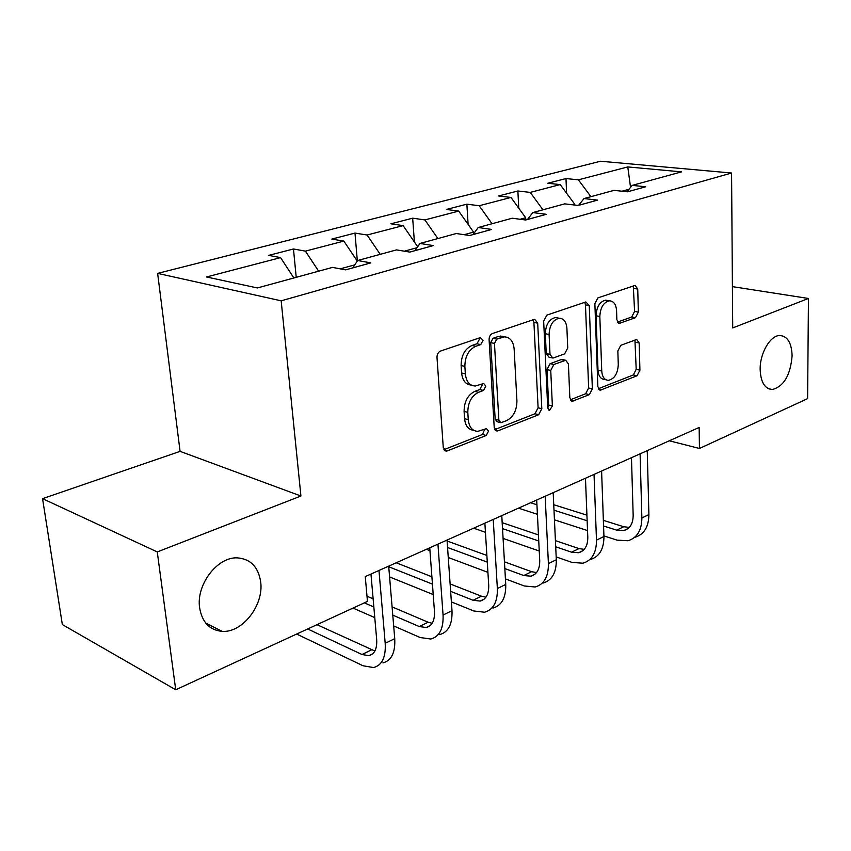 <?xml version="1.0" encoding="UTF-8"?>
<svg xmlns="http://www.w3.org/2000/svg" width="851" height="851" viewBox="0 0 851 851"><rect width="100%" height="100%" fill="white"/><g stroke="black" fill="none" stroke-linecap="round" stroke-linejoin="round"><path stroke-width="1.28" d="M483.091 340.24L480.326 337.613L440.488 351.08C438.18 352.176 437.02 354.303 436.999 357.473L443.265 447.466L446.286 451.104L447.349 450.881L486.219 435.489L488.527 431.149L486.495 428.627L477.751 431.351C472.273 431 469.114 427.117 468.273 419.692L467.805 412.363C467.922 402.576 471.497 395.896 478.528 392.322L483.517 390.481L485.836 386.131L483.708 383.514L475.284 386.024C469.561 385.694 466.252 381.652 465.348 373.876L464.869 366.409C464.986 356.441 468.593 349.75 475.698 346.325L480.751 344.602L483.091 340.24M471.273 385.088C465.699 384.599 462.476 380.557 461.604 372.961L461.125 365.505C461.231 355.569 464.837 348.899 471.943 345.485L476.985 343.761L479.336 339.421L479.017 338.06M443.914 449.679L482.528 434.446L484.666 429.223M473.699 430.319C468.412 429.766 465.369 425.883 464.561 418.681L464.093 411.363C464.199 401.598 467.773 394.938 474.794 391.375L479.783 389.545L482.102 385.205L481.879 384.078M760.156 369.44C760.72 382.237 764.783 388.928 772.336 389.524C783.845 386.428 790.441 375.206 792.1 355.856C791.653 342.9 787.547 336.113 779.782 335.496C770.251 335.39 759.826 353.261 760.156 369.44M199.634 607.869C202.144 622.315 209.644 630.144 222.132 631.357C242.535 632.984 264.001 605.008 260.672 581.903C258.353 567.021 250.641 559.022 237.535 557.884C217.59 556.522 195.932 584.658 199.634 607.869M635.463 317.7L638.356 312.094L637.729 289.063L635.123 285.393L597.881 297.893L594.87 303.669L597.859 386.694L600.38 390.152L637.069 375.759L639.92 370.153L639.186 342.974L636.718 339.475L620.773 345.315L617.847 350.995L618.273 364.675C617.73 373.653 614.465 378.876 608.476 380.333C604.476 380.078 602.231 376.972 601.742 371.025L599.827 316.508C600.317 307.562 603.508 302.328 609.412 300.818C613.677 301.063 616.071 304.339 616.571 310.647L616.858 319.731L619.454 323.348L635.463 317.7L631.708 317.008L634.591 311.413L633.293 285.936M732.711 327.943L808.45 298.467L807.61 398.64L699.458 448.466L699.15 427.457L365.26 576.606L367.462 601.423L175.721 689.767L157.265 551.927L300.924 496.016L281.17 300.818L731.573 173.019L732.711 327.943M537.694 323.157L534.715 319.338L534.034 319.465L492.431 333.528C490.25 334.571 489.144 336.634 489.091 339.719L494.218 427.436L497.08 431.01L498.037 430.808L538.683 414.714L541.81 408.725L537.694 323.157L533.917 322.401L533.12 319.774M546.831 315.147L585.86 301.956L589.264 305.583L592.36 388.854L589.371 394.641L572.436 401.204L569.83 397.715L568.404 363.877L565.67 360.271L553.863 364.505L550.746 370.451L552.373 405.991L549.608 410.278L547.725 407.82L543.661 321.125L546.831 315.147M281.17 300.818L157.637 273.384L600.54 161.233L731.573 173.019M566.585 193.209L565.989 178.55L547.81 183.252L560.203 184.582L530.258 192.4L517.876 190.986L498.622 195.964L510.972 197.443L479.187 205.74L466.869 204.166L446.413 209.452L458.71 211.091L424.904 219.92L412.671 218.175L390.917 223.802L403.108 225.611L367.1 235.014L354.984 233.089L331.794 239.078L343.847 241.088L305.413 251.13L293.457 248.981L268.693 255.385L280.564 257.619L206.506 276.969L257.385 287.957L332.507 267.395L345.612 269.863L370.834 262.885L357.654 260.512L352.761 267.884M565.989 178.55L578.382 179.827L627.783 166.934L681.555 171.87L632.219 185.38L645.696 186.763L627.517 191.805L614.028 190.358L584.031 198.56L597.519 200.113L578.191 205.463L564.702 203.857L532.811 212.58L546.268 214.303L525.673 220.005L512.228 218.218L478.23 227.515L491.644 229.43L469.667 235.514L456.285 233.525L419.979 243.46L433.297 245.588L409.778 252.098L396.513 249.886L357.654 260.512M572.659 204.804L574.733 204.229L574.765 205.048M574.733 204.229L560.203 184.582M542.959 209.803L530.258 192.4M584.031 198.56L578.574 205.357M520.163 219.271L525.673 217.75L525.79 219.973M525.673 217.75L510.972 197.443M492.038 223.739L479.187 205.74M532.811 212.58L527.439 219.515M464.178 234.695L473.581 232.11L473.667 233.685M473.581 232.11L458.71 211.091M437.893 238.557L424.904 219.92M478.23 227.515L472.996 234.589M416.99 247.705L404.342 251.194M417.681 246.726L403.108 225.611M380.227 254.343L367.1 235.014M419.979 243.46L414.894 250.683M354.782 264.842L340.24 268.852M357.282 261.076L343.847 241.088M318.657 271.192L305.413 251.13M293.861 277.979L280.564 257.619M300.924 496.016L180.082 451.36L42.55 498.654L157.265 551.927M42.55 498.654L62.346 624.57L175.721 689.767M808.45 298.467L732.413 286.627M180.082 451.36L157.637 273.384M669.301 440.797L699.458 448.466M628.963 189.284L621.985 191.209M630.548 187.38L627.783 166.934M590.934 196.677L578.382 179.827M632.219 185.38L626.921 191.741M296.222 277.33L293.457 248.981M357.346 260.98L354.984 233.089M414.394 241.961L412.671 218.175M468.103 224.377L466.869 204.166M518.759 208.187L517.876 190.986M494.814 429.595L534.971 413.756L538.098 407.778L533.917 322.401M496.782 339.113L494.463 343.432L498.877 420.234L500.877 422.745L506.622 420.617C513.323 417.054 516.759 410.544 516.929 401.076L514.153 349.08C513.344 341.251 510.079 337.177 504.366 336.868L496.782 339.113L493.016 338.304L490.708 342.613L494.463 343.432M499.984 422.511L497.165 421.745L495.165 419.235L490.708 342.613M500.601 336.071L504.366 336.868L500.601 336.071L498.207 336.539L501.973 337.336M493.016 338.304L498.207 336.539M570.34 399.8L585.648 393.758L588.637 387.982L585.477 304.892L584.754 302.328M562.968 359.675L561.181 359.601L550.108 363.664L547.002 369.6L548.65 405.055L552.373 405.991M547.757 408.15L548.65 405.055M566.904 328.263C566.319 321.827 563.777 318.487 559.267 318.242C552.927 319.816 549.544 325.231 549.097 334.496L550.001 354.388L552.81 358.058L553.565 357.899L564.649 353.856L567.734 347.963L566.904 328.263M558.224 318.04L555.48 317.519C549.15 319.072 545.768 324.476 545.321 333.72L549.097 334.496M551.735 357.814L549.065 357.229L546.246 353.569L545.321 333.72M617.464 322.103L631.708 317.008M608.008 300.573L605.635 300.148C599.732 301.658 596.53 306.871 596.051 315.795L599.827 316.508M605.944 379.769L604.753 379.493C600.753 379.227 598.498 376.131 597.998 370.196L596.051 315.795M598.338 388.747L633.357 374.94L636.197 369.355L634.931 340.038M296.659 634.048L363.026 665.769L373.515 667.556C382.035 665.354 385.939 657.27 385.205 643.292L378.972 570.478M382.939 662.865C391.492 660.631 395.428 652.557 394.736 638.644L388.684 566.138M370.962 574.053L376.674 639.42C377.195 648.77 374.589 654.185 368.866 655.664L362.005 654.515L307.668 628.974M374.876 651.015L316.987 624.687M393.673 625.921L420.139 637.527L430.776 639.027C439.478 636.665 443.573 628.666 443.063 615.039L437.946 544.129M439.616 634.612C448.349 632.229 452.477 624.251 451.998 610.688L447.041 540.066M429.744 547.799L434.467 611.465C434.829 620.581 432.085 625.932 426.245 627.517L419.288 626.549L392.768 615.124M432.148 623.294L428.127 622.23L392.088 606.891M373.132 598.838L367.004 596.232M373.834 606.965L364.345 602.87M353.016 608.082L374.77 617.624M451.381 601.912L473.805 610.975L484.559 612.22C493.41 609.72 497.675 601.827 497.367 588.53L493.229 519.44M492.878 608.071C501.75 605.561 506.037 597.679 505.749 584.435L501.771 515.621M484.879 523.174L488.708 585.222C488.942 594.115 486.081 599.402 480.145 601.072L473.103 600.274L450.647 591.349M485.932 597.2L481.432 596.211L450.126 583.924M431.893 576.776L396.204 562.777M432.436 584.116L388.737 566.755M389.577 576.925L433.212 594.562M505.43 578.903L524.344 585.988L535.183 586.988C544.14 584.382 548.555 576.584 548.406 563.617L545.161 496.25M543.012 583.084C551.991 580.456 556.426 572.68 556.309 559.756L553.182 492.655M536.694 500.026L539.725 560.532C539.842 569.223 536.885 574.436 530.864 576.18L523.78 575.542L504.834 568.574M536.534 572.585L531.62 571.702L504.441 561.83M486.868 555.448L447.105 541.002M487.283 562.117L447.562 547.512M426.372 549.299L429.957 550.65M448.264 557.501L487.91 572.351M556.171 556.905L572.01 562.415L582.903 563.202C591.956 560.501 596.487 552.81 596.487 540.14L594.03 474.411M590.296 559.522C599.359 556.799 603.912 549.129 603.944 536.502L601.593 471.039M585.467 478.241L587.796 537.279C587.807 545.757 584.775 550.905 578.701 552.714L571.564 552.203L555.703 546.789M584.233 549.352L578.978 548.587L555.416 540.64M538.438 534.907L502.175 522.663M538.747 540.991L502.515 528.62M473.645 528.184L485.442 532.29M503.09 538.428L539.247 551.012M603.912 535.885L617.049 540.14L627.974 540.747C637.091 537.949 641.718 530.364 641.867 517.982L640.101 453.838M634.963 537.258C644.09 534.46 648.728 526.886 648.898 514.557L647.239 450.647M631.474 457.689L633.165 515.323C633.091 523.62 629.995 528.694 623.868 530.556L616.72 530.162L603.561 525.982M629.272 527.386L623.719 526.748L603.359 520.344M586.924 515.163L553.746 504.717M587.147 520.759L554.001 510.206M536.928 504.771L530.588 502.75M518.472 508.164L537.406 514.302M554.448 519.833L587.53 530.567M471.943 345.485L475.698 346.325M461.125 365.505L464.869 366.409M461.604 372.961L465.348 373.876M479.783 389.545L483.517 390.481M474.794 391.375L478.528 392.322M464.093 411.363L467.805 412.363M464.561 418.681L468.273 419.692M482.528 434.446L486.219 435.489M444.052 449.892L447.349 450.881M476.985 343.761L480.751 344.602M538.098 407.778L541.81 408.725M534.971 413.756L538.683 414.714M495.08 429.989L498.037 430.808M495.165 419.235L498.877 420.234M585.477 304.892L589.264 305.583M588.637 387.982L592.36 388.854M585.648 393.758L589.371 394.641M570.755 400.417L573.255 401.023M561.181 359.601L564.936 360.42M550.108 363.664L553.863 364.505M547.002 369.6L550.746 370.451M546.246 353.569L550.001 354.388M618.049 322.837L620.081 323.22M597.998 370.196L601.742 371.025M635.442 342.23L639.186 342.974M636.197 369.355L639.92 370.153M633.357 374.94L637.069 375.759M598.796 389.439L601.136 389.981M633.952 288.436L637.729 289.063M634.591 311.413L638.356 312.094M385.205 643.292L394.736 638.644M362.005 654.515L371.43 649.909M443.063 615.039L451.998 610.688M419.288 626.549L428.127 622.23M497.367 588.53L505.749 584.435M473.103 600.274L481.432 596.211M548.406 563.617L556.309 559.756M523.78 575.542L531.62 571.702M596.487 540.14L603.944 536.502M571.564 552.203L578.978 548.587M641.867 517.982L648.898 514.557M616.72 530.162L623.719 526.748M768.379 388.684L772.336 389.524M205.761 623.092L222.132 631.357M444.818 450.658L446.286 451.104M495.793 430.659L497.08 431.01M571.393 400.949L572.436 401.204M561.926 359.441L565.67 360.271M548.821 410.086L549.608 410.278M555.48 317.519L559.267 318.242M618.571 323.178L619.454 323.348M605.635 300.148L609.412 300.818M599.402 389.918L600.38 390.152M368.866 655.664L372.759 653.759M426.245 627.517L430.234 625.559M480.145 601.072L484.208 599.072M530.864 576.18L535.002 574.148M578.701 552.714L582.882 550.661M623.868 530.556L628.091 528.482"/></g></svg>
